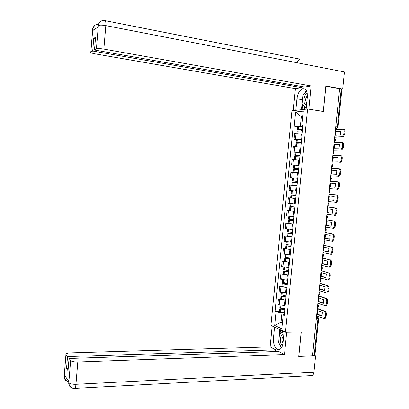 <?xml version="1.0" encoding="UTF-8"?>
<svg xmlns="http://www.w3.org/2000/svg" width="409" height="409" viewBox="0 0 409 409"><rect width="100%" height="100%" fill="white"/><g stroke="black" fill="none" stroke-linecap="round" stroke-linejoin="round"><path stroke-width="0.61" d="M307.588 108.973L291.919 110.773L270.906 325.37L285.472 332.205L307.588 108.973L323.35 111.478L325.881 86.222L339.613 88.692L312.548 355.712L298.8 356.234L301.239 331.909L285.472 332.205M318.596 318.775L314.904 355.109L314.199 355.406L317.905 318.892L317.133 316.909L316.505 316.658M312.573 355.467L314.199 355.406M339.593 88.855L341.878 89.448L338.054 127.122M302.118 134.132L294.654 133.758L294.122 139.203L301.576 139.607M301.275 142.68L296.106 142.439L296.402 139.428L294.122 139.203M300.84 147.061L293.391 146.616L292.859 152.051L300.298 152.521M299.996 155.589L294.843 155.287L295.14 152.281L292.859 152.051M299.562 159.965L292.128 159.449L291.597 164.873L299.025 165.415M298.723 168.472L293.58 168.109L293.877 165.108L291.597 164.873M298.289 172.843L290.871 172.255L290.339 177.664L297.752 178.283M292.778 177.915L290.339 177.664M297.021 185.696L289.613 185.037L289.086 190.441L296.484 191.126M295.753 198.523L288.36 197.798L287.834 203.186L295.216 203.943M291.617 198.079L288.36 197.798M294.485 211.325L287.108 210.528L286.581 215.906L293.953 216.734M289.388 210.686L287.108 210.528M293.222 224.101L285.86 223.237L285.334 228.605L292.691 229.5M293.227 224.055L285.86 223.237M291.96 236.857L284.613 235.916L284.086 241.274L291.428 242.246M286.893 236.049L284.613 235.916M290.702 249.582L283.371 248.575L282.844 253.923L290.17 254.96M285.646 248.682L283.371 248.575M289.449 262.287L282.128 261.208L281.602 266.545L288.918 267.655M284.403 261.295L282.128 261.208M288.197 274.966L280.891 273.82L280.364 279.148L287.665 280.323M283.166 273.882L280.891 273.82M286.944 287.619L279.654 286.402L279.127 291.719L286.418 292.967M281.929 286.443L279.654 286.402M285.697 300.247L279.705 299.465L278.417 298.964L277.895 304.27L279.178 304.787L285.17 305.584M280.697 298.979L278.417 298.964M302.732 116.938L301.305 116.723L300.359 126.299L302.854 126.662M300.359 126.299L294.265 125.941L295.635 111.989L303.304 111.141L301.898 125.369L302.926 125.946M284.316 314.194L283.171 314.976L284.194 315.416L302.992 125.287L301.898 125.369M283.171 314.976L281.806 328.77L274.674 325.457L275.998 311.924L281.954 312.859L281.039 322.154L282.399 322.767M294.265 125.941L293.217 126.018L275.022 311.505L275.998 311.924M282.466 322.139L281.039 322.154L274.674 325.457M284.449 312.854L281.954 312.859M302.767 116.58L301.305 116.723L295.635 111.989M297.66 126.657L293.217 126.018M279.465 311.494L275.022 311.505M335.273 131.504L340.845 131.325M335.492 135.246L335.896 131.591M302.553 129.745L297.374 129.566L302.481 130.43M297.665 126.621L302.849 126.713M297.241 130.952L302.42 131.074M302.496 130.313L298.437 129.673L302.542 129.847M301.535 134.05L302.118 134.101M334.71 137.056L342.231 136.713L343.79 134.147L344.685 134.275L343.12 136.841L334.695 137.219M335.457 129.663L342.762 129.234C343.678 129.331 344.102 130.149 344.041 131.688L343.79 134.147M343.125 129.285L343.652 129.367C344.572 129.464 344.997 130.282 344.935 131.816L344.041 131.688M344.685 134.275L344.935 131.816M335.278 131.453L340.825 131.146L340.431 135.016L334.889 135.272M306.121 109.142L307.287 97.332C307.507 91.294 305.963 88.416 302.655 88.697C299.628 90.026 297.721 93.4 296.944 98.82L295.814 110.323M98.206 26.202L98.339 25.419C98.983 21.851 101.079 20.23 104.627 20.552C105.619 20.23 106.008 21.917 105.798 25.603L344.424 71.953L342.691 89.014L325.835 85.982L323.284 111.401L308.565 109.131M308.815 109.101L311.111 85.951L304.756 87.04L94.494 50.016L96.422 48.937L98.339 25.424M301.591 86.483L301.479 87.598L295.421 88.63L95 53.85C91.744 53.226 90.353 52.638 90.818 52.076L92.7 51.023L301.479 87.598M293.268 110.619L295.421 88.63M311.111 85.951L103.845 49.09C100.205 48.518 97.731 48.466 96.422 48.937M342.691 89.014L341.469 89.198M299.925 59.131L105.323 20.69M94.494 50.016L95.553 37.239L93.743 38.369L92.7 51.023M95.231 28.927L92.777 29.325L92.669 30.639L98.175 26.948L98.288 25.598M297.072 62.756C297.793 60.747 298.739 59.54 299.904 59.136L105.333 20.701M93.743 38.369L95.43 38.681M306.361 90.711L304.035 93.942M302.803 97.495L302.435 99.73L296.944 98.82M301.453 109.678L302.435 99.73M302.68 104.494L302.179 109.597M304.593 106.473L304.311 109.351M98.477 24.387C95.231 24.31 93.329 25.915 92.766 29.197L90.849 52.061M278.882 340.012L278.958 337.808L273.463 337.936C272.68 344.439 276.356 351.357 279.73 349.455C281.489 348.458 282.583 346.208 283.002 342.706L284.107 331.561M273.463 337.936L274.531 327.072M272.164 325.963L270.109 346.919L275.656 349.859L67.516 356.582L65.956 354.618L64.187 376.372L64.331 375.033L68.87 381.398L68.773 382.844L70.655 360.539C71.815 361.541 74.193 362.026 77.797 362.006L75.941 384.317L313.928 372.139L315.59 355.804L298.708 356.444L301.162 331.96L286.683 332.231L284.475 354.526L77.797 362.006M275.492 351.551L275.656 349.859M68.201 368.565L66.524 368.637L68.027 370.656L69.034 358.494L278.657 351.443L284.475 354.526M270.109 346.919L70.297 352.89C67.05 353.079 65.593 353.642 65.926 354.583L65.956 354.618M313.928 372.139C313.708 373.923 313.12 375.073 312.164 375.6L310.927 375.666M314.664 355.349L315.59 355.804M69.034 358.494L70.655 360.539M66.524 368.637L67.516 356.582M279.459 344.015L281.341 347.957M278.958 337.808L279.771 329.531M280.446 329.848L280.078 333.575M282.425 330.774L282.271 332.353M65.885 377.205L64.228 376.28M68.472 381.623C65.706 381.111 64.274 379.44 64.177 376.602L64.187 376.382M73.058 388.202C70.282 387.666 68.85 385.958 68.763 383.08L68.773 382.855M307.215 93.497C303.478 94.285 302.619 105.062 306.351 104.331L306.602 104.28M307.374 95.624C305.334 98.303 305.129 100.65 306.76 102.669M306.269 107.639L305.998 107.925L302.164 103.963L303.043 95.021L306.576 91.166M283.759 335.053L283.534 334.925C280.007 332.987 278.928 343.836 282.491 345.411M283.621 336.449L283.263 336.551C281.617 338.315 281.51 340.564 282.936 343.289M281.504 347.701L278.631 342.527L279.485 333.908L283.877 331.454M283.882 331.459L284.081 331.811M333.959 144.443L339.506 144.408M334.184 148.206L334.588 144.525M296.402 139.428L301.571 139.658M295.973 143.804L301.142 144.004M301.228 143.13L297.169 142.542L301.264 142.761M300.048 146.959L300.84 147.03M296.106 142.439L301.218 143.222M333.396 149.996L340.927 149.868L342.44 147.358L343.335 147.475L341.822 149.985L333.386 150.118M334.148 142.618L341.418 142.409C342.328 142.536 342.752 143.365 342.691 144.904L342.44 147.358M341.709 142.45L342.313 142.531C343.223 142.654 343.652 143.487 343.586 145.026L342.691 144.904M343.335 147.475L343.586 145.026M333.964 144.403L339.49 144.265L339.097 148.13L333.58 148.216M332.65 157.353L338.171 157.46M332.88 161.141L333.279 157.434M295.14 152.281L300.293 152.572M294.71 156.637L299.863 156.913M299.966 155.916L295.901 155.389L299.991 155.65M298.376 159.827L299.567 159.929M294.843 155.287L299.955 155.987M332.088 162.91L339.623 163.002L341.096 160.543L341.99 160.65L340.518 163.109L332.082 162.997M332.834 155.543L340.078 155.558C340.988 155.711 341.408 156.555 341.346 158.094L341.096 160.543M340.298 155.584L340.973 155.671C341.883 155.824 342.302 156.667 342.241 158.201L341.346 158.094M341.99 160.65L342.241 158.201M332.655 157.327L338.156 157.358L337.762 161.212L332.272 161.131M331.346 170.241L336.837 170.492M331.581 174.05L331.97 170.313M293.877 165.108L299.02 165.461M293.447 169.444L298.59 169.796M298.703 168.682L294.638 168.206L298.718 168.513M295.886 172.598L298.294 172.802M293.58 168.109L298.698 168.728M298.289 172.833L297.813 172.792M330.784 175.798L338.325 176.105L339.751 173.702L340.651 173.799L339.219 176.202L330.779 175.85M331.525 168.447L338.739 168.677C339.644 168.861 340.068 169.72 340.002 171.259L339.751 173.702M338.887 168.697L339.634 168.779C340.539 168.963 340.963 169.822 340.896 171.356L340.002 171.259M340.651 173.799L340.896 171.356M331.346 170.226L336.827 170.42L336.433 174.27L330.963 174.024M329.659 186.887L335.109 187.302L335.498 183.462L330.043 183.099L335.503 183.493M330.283 186.933L330.666 183.171M297.44 181.422L292.323 180.906L297.44 181.443M292.323 180.906L292.614 177.915L297.747 178.329M292.19 182.225L297.323 182.649M292.374 185.262L297.026 185.655M297.021 185.666L293.565 185.369M329.48 188.661L337.026 189.183L338.412 186.831L339.312 186.923L337.921 189.27L329.475 188.677M330.221 181.325L337.405 181.775C338.309 181.985 338.724 182.854 338.662 184.393L338.412 186.831M337.481 181.78L338.299 181.867C339.199 182.077 339.623 182.946 339.557 184.485L338.662 184.393M339.312 186.923L339.557 184.485M328.739 195.947L334.173 196.473L333.785 200.308L328.355 199.73L328.984 199.781L329.368 196.008M296.182 194.168L291.065 193.672M292.271 190.778L296.479 191.167L291.356 190.691L292.271 190.778L291.98 193.769M296.055 195.43L290.932 194.986L296.055 195.441M290.641 197.961L295.758 198.483M328.176 201.499L335.733 202.24L337.077 199.94L337.323 197.501C337.389 195.967 336.97 195.078 336.075 194.842L328.918 194.178L336.075 194.842M328.984 199.781L333.79 200.292M336.97 194.924C337.865 195.165 338.284 196.049 338.223 197.583L337.323 197.501M337.077 199.94L337.972 200.016L338.223 197.583M337.972 200.016L336.627 202.317L335.314 202.286M327.057 212.532L327.686 212.578L328.054 208.846M294.915 206.974L289.807 206.422L290.099 203.462M291.32 203.59L295.211 203.984M294.807 208.094L289.679 207.731L294.787 208.288M289.679 207.731L289.388 210.707L294.49 211.279M295.216 203.958L293.831 203.825M294.787 208.258L290.733 207.828L294.802 208.13M326.878 214.311L334.439 215.267L335.743 213.017L335.988 210.589C336.055 209.05 335.641 208.15 334.746 207.884L327.624 206.964M327.619 207.005L334.746 207.884M327.686 212.578L332.481 213.237M335.641 207.961C336.535 208.222 336.95 209.122 336.883 210.661L335.988 210.589M335.743 213.017L336.638 213.084L336.883 210.661M336.638 213.084L335.334 215.338L334.107 215.323M327.44 208.769L332.854 209.464L332.466 213.288L327.057 212.547M325.763 225.308L326.392 225.354L326.745 221.663M293.652 219.761L288.56 219.117M292.461 216.622L293.948 216.77M293.555 220.732L288.427 220.451L293.524 221.07M293.529 221.018L289.48 220.543L293.55 220.794M325.584 227.097L333.146 228.273L334.409 226.07L334.659 223.646C334.72 222.107 334.306 221.197 333.417 220.906L326.331 219.73M326.321 219.807L333.417 220.906M326.392 225.354L331.172 226.157M334.311 220.967C335.201 221.259 335.615 222.174 335.554 223.708L334.659 223.646M334.409 226.07L335.308 226.131L335.554 223.708M335.308 226.131L334.041 228.329L332.854 228.329M326.142 221.566L331.535 222.424L331.147 226.243L325.763 225.333M324.47 238.064L325.099 238.099L325.441 234.454M292.389 232.517L287.307 231.801M291.781 229.444L292.686 229.536M292.307 233.35L287.179 233.145L292.261 233.825M286.888 236.065L291.965 236.806M292.266 233.754L288.227 233.237L292.302 233.432M324.291 239.858L331.857 241.254L333.079 239.096L333.33 236.678C333.391 235.139 332.982 234.214 332.093 233.897L325.037 232.47M325.027 232.583L332.093 233.897M325.099 238.099L329.869 239.05M332.987 233.948C333.877 234.27 334.286 235.195 334.225 236.729L333.33 236.678M333.079 239.096L333.979 239.147L334.225 236.729M333.979 239.147L332.747 241.3L332.236 241.346M324.848 234.342L330.216 235.364L329.828 239.173L324.47 238.099M323.182 250.794L323.805 250.824L324.138 247.215M291.131 245.252L286.065 244.459M290.779 242.21L291.428 242.276M291.065 245.937L285.927 245.814L291.004 246.555M285.646 248.713L290.707 249.531M291.014 246.463L286.98 245.906L291.055 246.044M322.998 252.598L330.569 254.204L331.755 252.097L332.001 249.684C332.067 248.145 331.658 247.205 330.774 246.862L323.749 245.19M323.734 245.334L330.774 246.862M323.805 250.824L328.57 251.924M331.668 246.908C332.553 247.251 332.962 248.191 332.895 249.725L332.001 249.684M331.755 252.097L332.65 252.138L332.895 249.725M332.65 252.138L331.459 254.245L330.912 254.286M323.555 247.087L328.902 248.273L328.514 252.077L323.176 250.84M321.893 263.503L322.522 263.524L322.839 259.955M289.874 257.961L284.817 257.097M289.679 254.94L290.17 254.991M289.823 258.503L284.684 258.457L289.746 259.265M284.398 261.341L289.454 262.23M289.756 259.153L285.733 258.549L289.807 258.636M321.709 265.308L329.281 267.133L330.431 265.073L330.676 262.665C330.743 261.126 330.334 260.175 329.455 259.802L322.461 257.88M322.445 258.059L329.455 259.802M322.522 263.524L327.266 264.766M330.349 259.838C331.229 260.211 331.638 261.162 331.571 262.696L330.676 262.665M330.431 265.073L331.326 265.104L331.571 262.696M331.326 265.104L330.175 267.164L329.598 267.205M322.266 259.812L327.594 261.157L327.205 264.95L321.888 263.56M320.61 276.182L321.234 276.198L321.546 272.67M288.621 270.646L283.575 269.705M288.539 267.639L288.912 267.68M288.58 271.049L283.442 271.08L288.493 271.944M283.161 273.943L288.202 274.909M288.509 271.811L284.49 271.172L288.565 271.203M320.426 277.997L327.992 280.042L329.112 278.023L329.357 275.615C329.419 274.081 329.015 273.115 328.141 272.716L321.177 270.548M321.157 270.763L328.141 272.716M321.234 276.198L325.973 277.588M329.03 272.742C329.91 273.14 330.314 274.107 330.252 275.64L329.357 275.615M329.112 278.023L330.007 278.043L330.252 275.64M330.007 278.043L328.887 280.063L328.284 280.093M320.978 272.512L326.285 274.02L325.896 277.803L320.6 276.249M319.327 288.841L319.95 288.846L320.247 285.359M287.369 283.304L282.338 282.292M287.369 280.313L287.665 280.344M287.343 283.565L282.2 283.677L287.241 284.603M281.919 286.525L286.949 287.558M287.256 284.449L283.248 283.764L287.328 283.744M319.143 290.661L326.709 292.921L327.793 290.947L328.038 288.544C328.1 287.011 327.696 286.029 326.827 285.605L327.716 285.62L319.899 283.186M319.874 283.437L326.827 285.605M319.95 288.846L324.674 290.385M327.716 285.62C328.591 286.044 328.994 287.026 328.933 288.56L328.038 288.544M327.793 290.947L328.688 290.957L328.933 288.56M328.688 290.957L327.604 292.931L326.97 292.956M319.695 285.185L324.976 286.852L324.593 290.63L319.317 288.918M318.044 301.469L318.672 301.474L318.959 298.023M286.121 295.942L281.101 294.853M286.111 296.06L280.963 296.249L285.993 297.236M280.686 299.076L285.702 300.186M286.009 297.062L282.011 296.336L286.09 296.259M317.859 303.299L325.426 305.774L326.474 303.846L326.719 301.448C326.786 299.915 326.382 298.923 325.513 298.468L326.408 298.473L318.616 295.804M318.591 296.09L325.513 298.468M318.672 301.474L323.386 303.151M326.408 298.473C327.277 298.928 327.681 299.92 327.614 301.453L326.719 301.448M326.474 303.846L327.374 303.846L327.614 301.453M327.374 303.846L326.321 305.779L325.661 305.799M318.412 297.834L323.672 299.659L323.289 303.432L318.033 301.556M316.765 314.076L317.394 314.076L317.67 310.661M284.874 308.55L280.738 307.865L279.868 307.394M284.654 308.529L279.725 308.795L284.746 309.843M279.449 311.607L280.318 312.093L284.454 312.788M284.766 309.649L280.773 308.887L284.853 308.754M316.581 315.912L324.148 318.606L325.16 316.714L325.406 314.327C325.472 312.793 325.068 311.786 324.204 311.305L325.099 311.305L317.343 308.401M317.312 308.718L324.204 311.305M317.394 314.076L322.093 315.901M325.099 311.305C325.963 311.781 326.367 312.788 326.3 314.322L325.406 314.327M325.16 316.714L326.06 316.709L326.3 314.322M326.06 316.709L325.043 318.601L324.352 318.611M317.133 310.457L322.374 312.445L321.99 316.208L316.755 314.173M317.456 307.287L317.824 306.269L317.681 305.063M318.739 294.638L319.107 293.611L318.964 292.409M320.022 281.965L320.39 280.927L320.247 279.73M321.31 269.265L321.678 268.217L321.535 267.031M322.599 256.54L322.972 255.482L322.824 254.301M323.892 243.79L324.265 242.726L324.117 241.545M325.186 231.019L325.559 229.94L325.416 228.769M326.484 218.217L326.857 217.133L326.709 215.967M327.783 205.395L328.161 204.296L328.013 203.135M329.087 192.547L329.465 191.438L329.317 190.282M330.39 179.674L330.769 178.554L330.62 177.404M331.699 166.77L332.077 165.645L331.929 164.5M333.008 153.845L333.391 152.705L333.238 151.57M334.322 140.895L334.705 139.745L334.552 138.615M316.479 316.914L318.044 317.374L318.601 318.677L316.275 318.908M335.554 128.728L336.351 128.661L337.384 126.959L341.218 89.147M335.569 128.59L336.806 128.615M284.352 305.584L284.879 300.242M285.6 292.956L286.126 287.604M286.847 280.303L287.379 274.945M288.1 267.629L288.631 262.256M289.357 254.925L289.889 249.546M290.615 242.2L291.147 236.811M291.873 229.449L292.404 224.05M293.135 216.678L293.667 211.264M294.398 203.876L294.935 198.452M295.666 191.049L296.203 185.614M296.934 178.201L297.476 172.756M298.207 165.323L298.749 159.868M299.48 152.424L300.022 146.959M300.758 139.495L301.3 134.019M280.416 292.195L280.942 286.857M281.658 279.577L282.184 274.229M282.905 266.934L283.432 261.581M284.148 254.27L284.679 248.902M285.4 241.576L285.927 236.197M286.648 228.861L287.179 223.472M287.905 216.121L288.432 210.722M289.158 203.355L289.69 197.946M290.416 190.563L290.952 185.144M291.678 177.746L292.215 172.317M292.941 164.904L293.478 159.464M294.209 152.041L294.746 146.591M295.477 139.147L296.014 133.687M279.178 304.787L279.705 299.465M319.015 291.919L319.204 292.103C320.119 293.258 319.956 294.173 318.718 294.843M317.732 304.547L317.946 304.756C318.831 305.917 318.662 306.822 317.435 307.476M335.758 126.718L338.049 127.173L336.351 128.661L335.569 128.549M298.309 129.51L298.606 126.488M298.212 129.51L298.514 126.488M297.798 133.702L298.084 130.834M297.895 133.707L298.181 130.834M342.885 136.877L341.996 136.754M98.354 25.552C99.673 24.964 102.158 24.985 105.798 25.603L103.845 49.09M92.638 29.923L92.715 29.371M68.819 382.758C69.965 383.862 72.337 384.378 75.941 384.317C75.742 386.433 75.384 387.788 74.862 388.381L74.187 388.381M64.213 375.416L64.177 376.208M68.804 381.817L68.763 382.681M297.041 142.414L297.338 139.397M296.944 142.409L297.241 139.392M296.525 146.637L296.811 143.733M296.622 146.647L296.908 143.733M341.546 150.026L340.651 149.914M295.768 155.292L296.065 152.281M295.676 155.287L295.973 152.276M295.252 159.551L295.543 156.606M295.349 159.556L295.641 156.611M340.206 163.15L339.317 163.048M294.506 168.14L294.802 165.139M294.408 168.135L294.705 165.129M293.984 172.434L294.281 169.454M294.081 172.44L294.373 169.459M338.872 176.248L337.977 176.151M293.243 180.967L293.534 177.971M293.146 180.962L293.442 177.961M292.721 185.272L293.013 182.276M292.813 185.277L293.11 182.281M337.537 189.321L336.648 189.234M291.883 193.759L292.179 190.768M291.459 198.063L291.755 195.073M291.556 198.074L291.852 195.083M290.722 206.545L291.014 203.559M290.625 206.535L290.917 203.549M290.201 210.829L290.497 207.844M290.298 210.839L290.589 207.854M289.465 219.296L289.751 216.361M289.368 219.285L289.659 216.351M288.948 223.57L289.24 220.589M289.04 223.58L289.337 220.604M288.212 232.021L288.493 229.137M288.115 232.01L288.401 229.122M287.696 236.284L287.987 233.314M287.788 236.3L288.079 233.329M286.96 244.725L287.236 241.883M286.862 244.71L287.144 241.872M286.443 248.979L286.735 246.008M286.535 248.994L286.832 246.024M285.707 257.404L285.983 254.608M285.615 257.384L285.891 254.597M285.196 261.648L285.487 258.682M285.288 261.663L285.579 258.703M284.465 270.052L284.73 267.307M284.367 270.037L284.638 267.297M283.948 274.286L284.24 271.331M284.045 274.306L284.337 271.351M283.217 282.68L283.483 279.986M283.125 282.66L283.391 279.971M282.706 286.903L282.997 283.953M282.798 286.929L283.089 283.974M281.975 295.288L282.236 292.634M281.883 295.262L282.144 292.619M281.464 299.5L281.755 296.556M281.561 299.521L281.847 296.576M282.45 296.499L282.476 296.223M280.738 307.865L280.993 305.262M280.646 307.839L280.901 305.242M280.226 312.067L280.518 309.132M280.318 312.093L280.61 309.153M281.213 309.061L281.244 308.754M334.276 141.33C335.615 140.492 335.712 139.51 334.572 138.39M332.967 154.254C334.301 153.426 334.398 152.45 333.263 151.33M331.658 167.158C332.992 166.335 333.09 165.364 331.955 164.244M330.354 180.037C331.684 179.224 331.781 178.252 330.646 177.133M329.051 192.895C330.38 192.082 330.477 191.115 329.342 189.991M327.747 205.722C329.076 204.919 329.173 203.953 328.044 202.828M326.454 218.524C327.778 217.726 327.875 216.765 326.745 215.64M325.155 231.305C326.469 230.533 326.576 229.582 325.487 228.447M323.862 244.061C325.16 243.314 325.278 242.368 324.23 241.228M322.573 256.796C323.851 256.065 323.984 255.134 322.972 253.989M321.285 269.5C322.548 268.795 322.696 267.869 321.714 266.719M320.002 282.184C321.249 281.494 321.402 280.579 320.457 279.424M296.97 133.677L297.246 130.89M297.374 129.566L297.67 126.555M342.231 136.713L343.12 136.841M305.058 89.116L302.655 88.697M100.307 21.565C97.838 24.151 98.364 25.828 98.252 25.619L98.14 26.974M94.75 25.399C92.879 28.083 92.194 29.412 92.685 29.392L90.818 52.076M312.164 375.6L74.862 388.381C71.048 389.363 68.17 383.315 68.763 383.08M64.177 376.602C63.753 376.531 65.604 381.74 68.814 381.694M64.177 376.541L65.926 354.583M68.763 383.018L68.84 381.357M283.611 336.541L283.263 336.551M295.697 146.601L295.978 143.758M340.927 149.868L341.822 149.985M294.429 159.5L294.715 156.601M339.623 163.002L340.518 163.109M293.161 172.373L293.452 169.423M338.325 176.105L339.219 176.202M291.898 185.205L292.19 182.215M337.026 189.183L337.921 189.27M290.641 197.971L290.932 194.986M291.065 193.677L291.356 190.691M335.733 202.24L336.627 202.317M334.439 215.267L335.334 215.338M288.135 223.421L288.427 220.451M288.555 219.147L288.841 216.254M333.146 228.273L334.041 228.329M286.883 236.111L287.179 233.145M287.307 231.842L287.583 229.014M331.857 241.254L332.747 241.3M285.635 248.774L285.927 245.814M286.055 244.516L286.331 241.75M330.569 254.204L331.459 254.245M284.393 261.412L284.684 258.457M284.812 257.164L285.078 254.464M329.281 267.133L330.175 267.164M283.151 274.03L283.442 271.08M283.57 269.787L283.831 267.154M327.992 280.042L328.887 280.063M281.913 286.622L282.2 283.677M282.328 282.384L282.583 279.817M326.709 292.921L327.604 292.931M280.676 299.189L280.963 296.249M281.09 294.961L281.336 292.455M325.426 305.774L326.321 305.779M279.439 311.73L279.725 308.795M279.853 307.512L280.093 305.073M324.148 318.606L325.043 318.601"/></g></svg>
